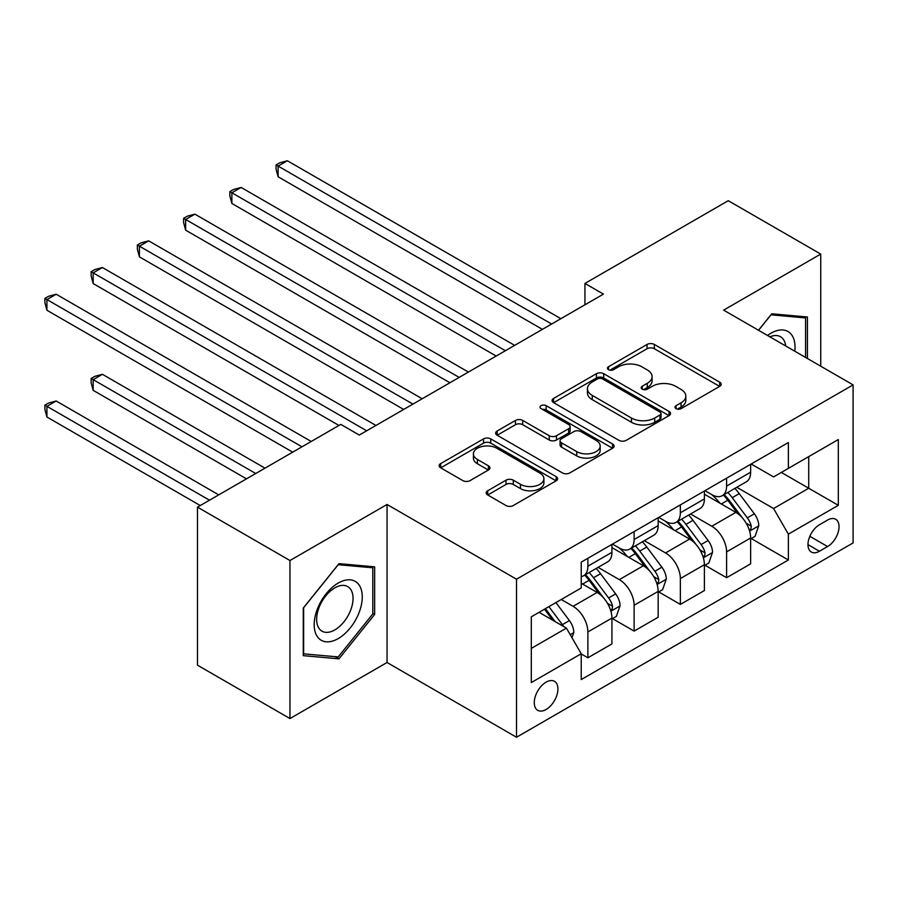 <?xml version="1.0" encoding="UTF-8"?>
<svg xmlns="http://www.w3.org/2000/svg" width="898" height="898" viewBox="0 0 898 898"><rect width="100%" height="100%" fill="white"/><g stroke="black" fill="none" stroke-linecap="round" stroke-linejoin="round"><path stroke-width="1.35" d="M676.026 408.646A3.592 2.077 0 0 0 681.111 408.646L719.691 386.376A5.13 2.963 0 0 0 721.195 384.277A5.13 2.963 0 0 0 719.691 382.178L654.339 344.45A5.13 2.963 0 0 0 647.076 344.45L608.496 366.721A3.592 2.077 0 0 0 607.441 368.191A3.592 2.077 0 0 0 608.496 369.662A3.592 2.077 0 0 0 613.581 369.662L618.576 366.777A16.433 9.485 0 0 1 641.812 366.777L647.256 369.92A16.433 9.485 0 0 1 652.071 376.632A16.433 9.485 0 0 1 647.256 383.334L642.261 386.219A3.592 2.077 0 0 0 641.206 387.689A3.592 2.077 0 0 0 642.261 389.148A3.592 2.077 0 0 0 647.346 389.148L652.341 386.275A16.433 9.485 0 0 1 675.577 386.275L681.021 389.418A16.433 9.485 0 0 1 685.836 396.119A16.433 9.485 0 0 1 681.021 402.832L676.026 405.716A3.592 2.077 0 0 0 674.982 407.176A3.592 2.077 0 0 0 676.026 408.646L676.026 405.716M546.096 709.476A16.736 9.665 120 0 0 557.029 694.726A16.736 9.665 120 0 0 554.459 681.313A16.736 9.665 120 0 0 546.096 682.143A16.736 9.665 120 0 0 535.163 696.893A16.736 9.665 120 0 0 537.722 710.307A16.736 9.665 120 0 0 546.096 709.476M487.693 490.768A5.13 2.963 0 0 0 486.188 492.856A5.13 2.963 0 0 0 487.693 494.955L506.023 505.54A5.13 2.963 0 0 0 513.286 505.54L556.12 480.812A5.13 2.963 0 0 0 557.624 478.713A5.13 2.963 0 0 0 556.12 476.614L490.768 438.886A5.13 2.963 0 0 0 483.517 438.886L440.671 463.615A5.13 2.963 0 0 0 439.167 465.714A5.13 2.963 0 0 0 440.671 467.813L462.818 480.598A5.13 2.963 0 0 0 470.081 480.598L488.411 470.013A5.13 2.963 0 0 0 489.915 467.914A5.13 2.963 0 0 0 488.411 465.815L477.433 459.473A13.739 7.925 0 0 1 473.403 453.872A13.739 7.925 0 0 1 481.889 446.542A13.739 7.925 0 0 1 496.852 448.259L539.878 473.1A13.739 7.925 0 0 1 543.896 478.713A13.739 7.925 0 0 1 535.421 486.031A13.739 7.925 0 0 1 520.458 484.314L513.286 480.172A5.13 2.963 0 0 0 506.023 480.172L487.693 490.768L487.693 494.955M387.049 504.474L289.953 560.52L197.481 507.134L197.481 665.171L289.953 718.557L387.049 662.5L516.507 737.247L516.507 579.21L387.049 504.474L387.049 662.5M820.738 366.193L820.738 254.078L723.642 310.136L853.1 384.883L516.507 579.21M820.738 254.078L728.267 200.692L584.935 283.442L584.935 304.804M197.481 507.134L340.813 424.384L359.301 435.07L603.422 294.117L584.935 283.442M618.935 440.346A5.13 2.963 0 0 0 626.198 440.346L669.044 415.617A5.13 2.963 0 0 0 670.548 413.518A5.13 2.963 0 0 0 669.044 411.419L603.692 373.691A5.13 2.963 0 0 0 596.429 373.691L553.583 398.431A5.13 2.963 0 0 0 552.079 400.519A5.13 2.963 0 0 0 553.583 402.618L618.935 440.346M542.493 409.421A3.592 2.077 0 0 1 546.141 409.926L546.141 405.66L612.582 444.016A5.13 2.963 0 0 1 614.086 446.115A5.13 2.963 0 0 1 612.582 448.214L569.736 472.943A5.13 2.963 0 0 1 562.485 472.943L497.133 435.216L497.133 431.018A5.13 2.963 0 0 0 495.629 433.117A5.13 2.963 0 0 0 497.133 435.216M497.133 431.018L515.463 420.432A5.13 2.963 0 0 1 522.726 420.432L549.228 435.743A5.13 2.963 0 0 0 556.491 435.743L568.647 428.716A5.13 2.963 0 0 0 570.151 426.617A5.13 2.963 0 0 0 568.647 424.529L541.056 408.59A3.592 2.077 0 0 1 540.001 407.131A3.592 2.077 0 0 1 542.224 405.211A3.592 2.077 0 0 1 546.141 405.66M827.574 520.054L819.436 524.758A16.22 9.362 120 0 0 808.851 539.047A16.22 9.362 120 0 0 811.332 552.046A16.22 9.362 120 0 0 819.436 551.237L827.574 546.545A16.22 9.362 120 0 0 838.171 532.256A16.22 9.362 120 0 0 835.69 519.257A16.22 9.362 120 0 0 827.574 520.054M516.507 737.247L853.1 542.908L853.1 384.883M751.199 463.997L773.571 476.917L788.365 468.374L788.365 442.534L581.231 562.126L581.231 587.966L531.302 616.803L531.302 682.57L581.231 653.744L581.231 679.584L788.365 559.993L788.365 534.153L773.571 508.526L736.798 487.288M788.365 468.374L838.305 439.549L838.305 505.327L788.365 534.153M289.953 560.52L289.953 718.557M781.339 472.438L808.716 488.243L808.716 456.633L838.305 439.549M773.571 508.526L808.716 488.243L838.305 505.327M531.302 648.401L566.436 628.117L539.069 612.313M581.231 653.957L587.887 657.796L587.887 631.956A20.923 12.078 -120 0 0 573.092 606.33L561.261 599.505M587.887 657.796L611.931 643.922L611.931 618.082A20.923 12.078 -120 0 0 597.136 592.456L581.231 583.273M612.492 618.61L634.123 631.103L634.123 605.263A20.923 12.078 -120 0 0 619.328 579.637L598.09 567.379M634.123 631.103L658.167 617.229L658.167 591.389A20.923 12.078 -120 0 0 643.372 565.762L611.931 547.612M658.728 591.917L680.358 604.41L680.358 578.57A20.923 12.078 -120 0 0 665.564 552.944L644.326 540.686M680.358 604.41L704.402 590.536L704.402 564.696A20.923 12.078 -120 0 0 689.608 539.069L658.167 520.919M704.964 565.224L726.594 577.717L726.594 551.877A20.923 12.078 -120 0 0 711.8 526.25L690.562 513.993M726.594 577.717L750.638 563.843L750.638 538.003A20.923 12.078 -120 0 0 735.844 512.376L704.402 494.214M704.964 490.69L711.8 494.641A20.923 12.078 -120 0 0 722.261 495.685A20.923 12.078 -120 0 0 726.594 486.099L726.594 478.207M658.728 517.394L665.564 521.345A20.923 12.078 -120 0 0 676.026 522.378A20.923 12.078 -120 0 0 680.358 512.803L680.358 504.901M612.492 544.087L619.328 548.038A20.923 12.078 -120 0 0 629.79 549.071A20.923 12.078 -120 0 0 634.123 539.496L634.123 531.594M751.199 538.531L788.365 559.993M722.261 495.685L746.305 481.799A20.923 12.078 -120 0 0 750.638 472.225L750.638 464.322M676.026 522.378L700.07 508.493A20.923 12.078 -120 0 0 704.402 498.918L704.402 491.015M629.79 549.071L653.834 535.186A20.923 12.078 -120 0 0 658.167 525.611L658.167 517.708M581.231 576.606A20.923 12.078 -120 0 0 583.554 575.764L607.598 561.879A20.923 12.078 -120 0 0 611.931 552.304L611.931 544.401M583.554 575.764A20.923 12.078 -120 0 0 587.887 566.189L587.887 558.287M566.436 628.117L581.231 653.744M807.414 358.504L807.414 316.983L771.73 313.795L758.496 330.262M303.266 655.652L338.961 658.84L374.657 614.434L374.657 566.84L338.961 563.652L303.266 608.058L303.266 655.652M372.805 613.368L374.657 614.434M335.19 656.663L338.961 658.84M677.462 409.151L681.021 407.097A16.433 9.485 0 0 0 685.836 400.396L685.836 396.119M652.071 376.632L652.071 380.898A16.433 9.485 0 0 1 647.256 387.61L643.698 389.665M719.624 386.409L654.339 348.727A5.13 2.963 0 0 0 647.076 348.727L609.933 370.167M668.976 415.651L603.692 377.968A5.13 2.963 0 0 0 596.429 377.968L553.651 402.663M659.963 414.988A3.592 2.077 0 0 0 661.018 413.518A3.592 2.077 0 0 0 659.963 412.047L602.603 378.934A3.592 2.077 0 0 0 597.518 378.934L592.253 381.976A16.433 9.485 0 0 0 587.438 388.677A16.433 9.485 0 0 0 592.253 395.389L631.462 418.03A16.433 9.485 0 0 0 654.698 418.03L659.963 414.988L659.963 419.254A3.592 2.077 0 0 0 661.018 417.795L661.018 413.518M587.438 388.677L587.438 392.954A16.433 9.485 0 0 0 592.253 399.655L592.253 395.389M659.963 419.254L654.698 422.296A16.433 9.485 0 0 1 631.462 422.296L592.253 399.655M497.2 435.249L515.463 424.709L515.463 420.432M570.151 426.617L570.151 430.894A5.13 2.963 0 0 1 568.647 432.993L556.491 440.009A5.13 2.963 0 0 1 549.228 440.009L522.726 424.709A5.13 2.963 0 0 0 515.463 424.709M546.141 409.926L612.515 448.248M576.729 451.615A13.739 7.925 0 0 0 591.703 453.333A13.739 7.925 0 0 0 600.178 446.014A13.739 7.925 0 0 0 596.149 440.402L580.995 431.646A5.13 2.963 0 0 0 573.732 431.646L561.576 438.673A5.13 2.963 0 0 0 560.071 440.772A5.13 2.963 0 0 0 561.576 442.871L576.729 451.615L576.729 455.892A13.739 7.925 0 0 0 591.703 457.61A13.739 7.925 0 0 0 600.178 450.28L600.178 446.014M560.071 440.772L560.071 445.038A5.13 2.963 0 0 0 561.576 447.137L561.576 442.871M576.729 455.892L561.576 447.137M543.896 478.713L543.896 482.978A13.739 7.925 0 0 1 535.421 490.308A13.739 7.925 0 0 1 520.458 488.591L513.286 484.449A5.13 2.963 0 0 0 506.023 484.449L487.76 495M473.403 453.872L473.403 458.137A13.739 7.925 0 0 0 477.433 463.75L477.433 459.473M488.344 470.047L477.433 463.75M556.053 480.845L490.768 443.152A5.13 2.963 0 0 0 483.517 443.152L440.738 467.847M750.638 538.856L755.083 536.286L758.776 525.611A13.863 8.003 -120 0 0 754.354 513.802L739.245 493.631A40.017 23.101 -120 0 0 734.878 488.4M719.848 503.127A40.017 23.101 -120 0 0 711.654 494.562M749.381 530.359L750.986 528.619L751.289 526.206A13.863 8.003 -120 0 0 747.327 517.865L732.218 497.694A40.017 23.101 -120 0 0 727.851 492.463M724.125 494.607A33.215 19.172 60 0 1 729.58 500.815L742.365 517.888M278.111 283.555L449.92 382.75L185.639 230.157L185.639 219.482L194.888 214.151L468.419 372.064M723.406 495.023A40.017 23.101 60 0 1 727.773 500.253L737.819 513.667M551.641 324.021L278.111 166.096L287.36 160.753L560.891 318.678M542.392 329.353L278.111 176.771L278.111 166.096L276.079 164.918L279.772 162.785L287.36 160.753M278.111 176.771L276.079 169.194L276.079 164.918M704.402 565.549L708.848 562.979L712.541 552.304A13.863 8.003 -120 0 0 708.118 540.506L693.009 520.324A40.017 23.101 -120 0 0 688.643 515.093M673.612 529.831A40.017 23.101 -120 0 0 665.418 521.255M703.145 557.052L704.75 555.312L705.053 552.899A13.863 8.003 -120 0 0 701.091 544.558L685.982 524.387A40.017 23.101 -120 0 0 681.616 519.156M677.889 521.3A33.215 19.172 60 0 1 683.344 527.508L696.13 544.581M231.875 310.248L403.685 409.443L139.403 256.862L139.403 246.175L148.653 240.844L422.183 398.757M677.171 521.716A40.017 23.101 60 0 1 681.537 526.946L691.583 540.36M658.167 592.242L662.612 589.683L666.305 578.997A13.863 8.003 -120 0 0 661.882 567.199L646.773 547.017A40.017 23.101 -120 0 0 642.407 541.786M627.376 556.524A40.017 23.101 -120 0 0 619.182 547.948M656.909 583.745L658.515 582.005L658.818 579.592A13.863 8.003 -120 0 0 654.855 571.251L639.746 551.08A40.017 23.101 -120 0 0 635.38 545.849M631.653 547.993A33.215 19.172 60 0 1 637.109 554.201L649.894 571.274M185.639 336.941L338.961 425.461M630.935 548.409A40.017 23.101 60 0 1 635.301 553.639L645.348 567.053M611.931 618.935L616.376 616.376L620.069 605.69A13.863 8.003 -120 0 0 615.646 593.892L600.538 573.71A40.017 23.101 -120 0 0 596.171 568.49M610.674 610.449L612.279 608.698L612.582 606.285A13.863 8.003 -120 0 0 608.62 597.945L593.511 577.773A40.017 23.101 -120 0 0 589.144 572.542M585.417 574.698A33.215 19.172 60 0 1 590.873 580.894L603.658 597.967M139.403 363.634L292.726 452.154L46.932 310.248L46.932 299.562L56.181 294.23L311.213 441.468M584.699 575.102A40.017 23.101 60 0 1 589.066 580.332L599.112 593.746M505.406 350.714L231.875 192.789L241.124 187.446L514.655 345.371M496.156 356.046L231.875 203.464L231.875 192.789L229.843 191.611L233.536 189.478L241.124 187.446M231.875 203.464L229.843 195.887L229.843 191.611M459.17 377.407L183.607 218.315L187.3 216.171L194.888 214.151M185.639 230.157L183.607 222.581L183.607 218.315M412.934 404.1L137.372 245.008L141.076 242.864L148.653 240.844M139.403 256.862L137.372 249.274L137.372 245.008M571.992 637.726L573.833 632.383A13.863 8.003 -120 0 0 569.411 620.585L555.929 602.58M264.977 468.161L102.417 374.309L93.168 379.652L93.168 390.327L246.49 478.847M563.641 626.501A13.863 8.003 -120 0 0 562.384 624.638L548.903 606.633M545.423 608.642L555.11 621.584M544.457 609.203L552.674 620.17M93.168 390.327L91.136 382.75L91.136 378.473L255.728 473.504M91.136 378.473L94.84 376.341L102.417 374.309M366.698 430.793L93.168 272.869L102.417 267.537L375.948 425.45M338.961 425.45L93.168 283.555L93.168 272.869L91.136 271.701L94.84 269.557L102.417 267.537M93.168 283.555L91.136 275.967L91.136 271.701M794.775 351.208A34.001 19.633 120 0 0 791.812 335.066A34.001 19.633 120 0 0 767.532 335.482M785.671 345.954A25.739 14.862 120 0 0 783.382 339.41A25.739 14.862 120 0 0 780.485 336.728A25.739 14.862 120 0 0 769.9 336.84M770.911 314.805L805.573 317.937L805.573 357.438M803.272 316.612L805.573 317.937M758.563 330.296L770.989 314.85M338.22 583.06A34.001 19.633 120 0 0 314.177 624.705A34.001 19.633 120 0 0 338.22 638.579A34.001 19.633 120 0 0 362.264 596.934A34.001 19.633 120 0 0 338.22 583.06M334.853 587.853A25.739 14.862 120 0 0 318.027 610.539A25.739 14.862 120 0 0 321.978 631.171A25.739 14.862 120 0 0 334.853 629.891A25.739 14.862 120 0 0 351.668 607.205A25.739 14.862 120 0 0 347.717 586.574A25.739 14.862 120 0 0 334.853 587.853M372.805 613.906L338.22 656.932L303.636 653.845L303.636 607.733L338.22 564.707L372.805 567.794L372.805 613.906M370.515 566.47L372.805 567.794M218.742 494.865L56.181 401.002L46.932 406.345L46.932 417.02L200.254 505.54M46.932 417.02L44.9 409.443L44.9 405.166L209.492 500.197M44.9 405.166L48.604 403.034L56.181 401.002M301.975 446.811L44.9 298.394L48.604 296.261L56.181 294.23M46.932 310.248L44.9 302.66L44.9 298.394M573.092 606.33L597.136 592.456M619.328 579.637L643.372 565.762M665.564 552.944L689.608 539.069M711.8 526.25L735.844 512.376M726.594 486.099L750.638 472.225M726.594 551.877L750.638 538.003M680.358 578.57L704.402 564.696M680.358 512.803L704.402 498.918M634.123 605.263L658.167 591.389M634.123 539.496L658.167 525.611M587.887 631.956L611.931 618.082M587.887 566.189L611.931 552.304M809.839 536.297L827.574 546.545M807.976 544.615L819.436 551.237M681.021 407.097L681.021 402.832M642.261 389.148L642.261 386.219M647.256 387.61L647.256 383.334M608.496 369.662L608.496 366.721M647.076 348.727L647.076 344.45M654.339 348.727L654.339 344.45M719.691 386.376L719.691 382.178M553.583 402.618L553.583 398.431M596.429 377.968L596.429 373.691M603.692 377.968L603.692 373.691M669.044 415.617L669.044 411.419M631.462 422.296L631.462 418.03M654.698 422.296L654.698 418.03M522.726 424.709L522.726 420.432M549.228 440.009L549.228 435.743M556.491 440.009L556.491 435.743M568.647 432.993L568.647 428.716M612.582 448.214L612.582 444.016M506.023 484.449L506.023 480.172M513.286 484.449L513.286 480.172M520.458 488.591L520.458 484.314M488.411 470.013L488.411 465.815M440.671 467.813L440.671 463.615M483.517 443.152L483.517 438.886M490.768 443.152L490.768 438.886M556.12 480.812L556.12 476.614M749.606 531.122L758.687 525.88M732.218 497.694L739.245 493.631M721.319 503.98L727.773 500.253M747.327 517.865L754.354 513.802M746.227 523.276L751.289 526.206M703.37 557.815L712.451 552.573M685.982 524.387L693.009 520.324M675.083 530.673L681.537 526.946M701.091 544.558L708.118 540.506M699.991 549.969L705.053 552.899M657.134 584.508L666.215 579.266M639.746 551.08L646.773 547.017M628.847 557.366L635.301 553.639M654.855 571.251L661.882 567.199M653.755 576.662L658.818 579.592M610.898 611.201L619.979 605.959M593.511 577.773L600.538 573.71M582.611 584.059L589.066 580.332M608.62 597.945L615.646 593.892M607.519 603.355L612.582 606.285M570.23 634.684L573.743 632.652M562.384 624.638L569.411 620.585"/></g></svg>
